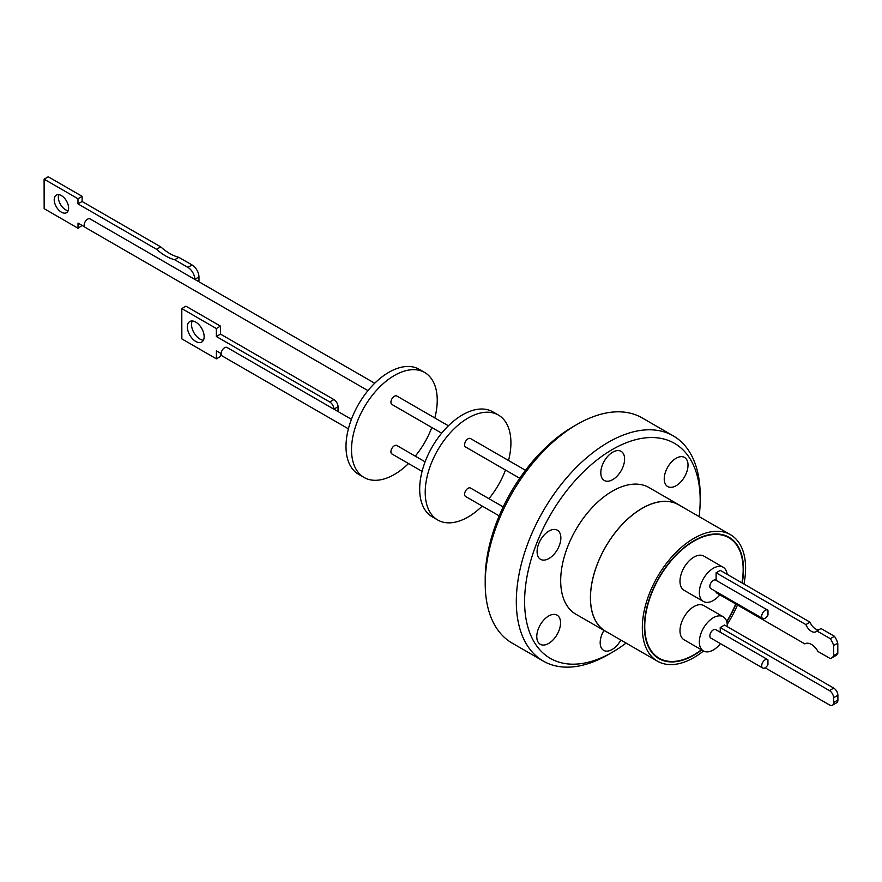 <?xml version="1.0" encoding="UTF-8"?>
<svg xmlns="http://www.w3.org/2000/svg" width="882" height="882" viewBox="0 0 882 882"><rect width="100%" height="100%" fill="white"/><g stroke="black" fill="none" stroke-linecap="round" stroke-linejoin="round"><path stroke-width="1.32" d="M524.603 601.535A124.153 71.674 -60 0 1 612.395 449.489A124.153 71.674 -60 0 1 700.176 500.171L700.176 495.386A130.018 75.069 120 0 0 673.253 435.862A130.018 75.069 120 0 0 573.068 470.701A130.018 75.069 120 0 0 516.312 601.535A130.018 75.069 120 0 0 543.235 661.059A130.018 75.069 120 0 0 608.249 654.62L612.395 652.217A124.153 71.674 -60 0 1 524.603 601.535M603.972 630.432A16.813 9.702 120 0 0 603.663 650.365A16.813 9.702 120 0 0 612.075 649.527A16.813 9.702 120 0 0 620.829 640.045M676.119 485.728A16.813 9.702 120 0 0 687.111 470.911A16.813 9.702 120 0 0 684.531 457.438A16.813 9.702 120 0 0 676.119 458.265A16.813 9.702 120 0 0 665.138 473.083A16.813 9.702 120 0 0 667.718 486.555A16.813 9.702 120 0 0 676.119 485.728M612.714 479.632A16.813 9.702 120 0 0 623.695 464.814A16.813 9.702 120 0 0 621.115 451.341A16.813 9.702 120 0 0 612.714 452.179A16.813 9.702 120 0 0 601.722 466.997A16.813 9.702 120 0 0 604.302 480.47A16.813 9.702 120 0 0 612.714 479.632M548.979 558.493A16.813 9.702 120 0 0 559.96 543.676A16.813 9.702 120 0 0 557.38 530.203A16.813 9.702 120 0 0 548.979 531.041A16.813 9.702 120 0 0 537.998 545.859A16.813 9.702 120 0 0 540.567 559.331A16.813 9.702 120 0 0 548.979 558.493M548.659 643.441A16.813 9.702 120 0 0 559.64 628.623A16.813 9.702 120 0 0 557.071 615.151A16.813 9.702 120 0 0 548.659 615.989A16.813 9.702 120 0 0 537.678 630.806A16.813 9.702 120 0 0 540.258 644.279A16.813 9.702 120 0 0 548.659 643.441M607.489 632.35A73.118 42.215 -60 0 1 605.559 631.336A73.118 42.215 -60 0 1 594.347 572.749A73.118 42.215 -60 0 1 642.118 508.308A73.118 42.215 -60 0 1 678.677 504.691A73.118 42.215 -60 0 1 680.518 505.871M678.677 504.691L648.954 487.526A73.118 42.215 120 0 0 612.395 491.153A73.118 42.215 120 0 0 564.623 555.583A73.118 42.215 120 0 0 575.836 614.181L605.559 631.336M673.253 435.862L642.151 417.903A130.018 75.069 120 0 0 577.137 424.341A130.018 75.069 120 0 0 485.21 583.575A130.018 75.069 120 0 0 512.133 643.099L543.235 661.059M577.137 424.341L572.991 426.745A124.153 71.674 120 0 0 485.21 578.79L485.21 583.575M703.527 651.015A73.019 42.16 -60 0 1 693.958 657.564A73.019 42.16 -60 0 1 657.443 661.18L605.603 631.258A73.019 42.16 -60 0 1 594.413 572.738A73.019 42.16 -60 0 1 642.118 508.396A73.019 42.16 -60 0 1 678.622 504.78L730.472 534.701A73.019 42.16 -60 0 1 743.945 584.027M657.443 661.18A73.019 42.16 -60 0 1 646.252 602.671A73.019 42.16 -60 0 1 693.958 538.318A73.019 42.16 -60 0 1 730.472 534.701M742.225 583.046A70.086 40.462 120 0 0 729.006 537.248A70.086 40.462 120 0 0 693.958 540.721A70.086 40.462 120 0 0 648.171 602.483A70.086 40.462 120 0 0 658.909 658.645A70.086 40.462 120 0 0 693.958 655.172A70.086 40.462 120 0 0 701.73 649.979M726.79 621.865A70.086 40.462 120 0 0 735.941 604.115M725.974 536.069A70.086 40.462 120 0 0 725.379 535.55M701.433 649.802A69.601 40.186 -60 0 1 693.958 654.775A69.601 40.186 -60 0 1 659.152 658.226A69.601 40.186 -60 0 1 648.491 602.45A69.601 40.186 -60 0 1 693.958 541.118A69.601 40.186 -60 0 1 728.753 537.667A69.601 40.186 -60 0 1 741.938 582.87M723.185 616.761L703.836 605.592A19.746 11.4 120 0 0 688.61 610.873A19.746 11.4 120 0 0 680 630.751A19.746 11.4 120 0 0 684.079 639.792L703.439 650.96A19.746 11.4 -60 0 1 699.349 641.92A19.746 11.4 -60 0 1 707.97 622.053A19.746 11.4 -60 0 1 723.185 616.761A19.746 11.4 -60 0 1 727.275 625.801A19.746 11.4 -60 0 1 727.253 626.628M723.185 567.28L703.836 556.101A19.746 11.4 120 0 0 693.958 557.082A19.746 11.4 120 0 0 681.058 574.48A19.746 11.4 120 0 0 684.079 590.301L703.439 601.48A19.746 11.4 -60 0 1 700.407 585.659A19.746 11.4 -60 0 1 713.306 568.251A19.746 11.4 -60 0 1 723.185 567.28A19.746 11.4 -60 0 1 727.165 574.347M719.855 594.832A19.746 11.4 -60 0 1 713.306 600.499A19.746 11.4 -60 0 1 703.439 601.48M767.594 659.56L715.754 629.627A4.884 2.822 120 0 0 711.995 630.939A4.884 2.822 120 0 0 709.856 635.856A4.884 2.822 120 0 0 710.87 638.094L762.709 668.027A4.884 2.822 -60 0 1 761.695 665.789A4.884 2.822 -60 0 1 763.834 660.872A4.884 2.822 -60 0 1 767.594 659.56A4.884 2.822 -60 0 1 767.935 659.824L767.946 664.532A4.884 2.822 -60 0 1 762.709 668.027M830.282 638.678L816.853 630.928L821.01 628.524L834.438 636.275L830.282 638.678A15.413 8.875 59.9 0 1 833.644 645.547L833.666 655.613A15.413 8.875 59.9 0 1 831.395 658.148A15.413 8.875 59.9 0 1 830.326 658.611L817.967 651.478A12.723 7.332 59.9 0 0 805.046 643.794A12.723 7.332 59.9 0 0 804.858 643.915L805.244 643.695M816.853 630.928A9.052 5.215 59.9 0 1 815.916 631.777A9.052 5.215 59.9 0 1 811.385 631.325A9.052 5.215 59.9 0 1 805.894 624.599L716.129 572.771L720.274 570.367L810.051 622.196A9.052 5.215 -120.1 0 0 815.53 628.921A9.052 5.215 -120.1 0 0 818.849 629.77M767.99 614.952A4.884 2.822 -60 0 1 762.709 618.536A4.884 2.822 -60 0 1 761.695 616.309A4.884 2.822 -60 0 1 763.834 611.38A4.884 2.822 -60 0 1 767.594 610.079A4.884 2.822 -60 0 1 767.979 610.377L767.99 614.952M716.14 580.444A4.884 2.822 120 0 0 715.754 580.147A4.884 2.822 120 0 0 711.995 581.458A4.884 2.822 120 0 0 709.856 586.376A4.884 2.822 120 0 0 710.87 588.614L762.709 618.536M503.203 506.907L470.514 488.044A4.884 2.822 120 0 0 466.743 489.345A4.884 2.822 120 0 0 464.605 494.262A4.884 2.822 120 0 0 465.619 496.5L499.168 515.871M525.485 470.293L470.514 438.552A4.884 2.822 120 0 0 466.743 439.864A4.884 2.822 120 0 0 464.605 444.782A4.884 2.822 120 0 0 465.619 447.02L519.741 478.265M508.517 460.503A60.604 34.993 120 0 0 498.374 415.036A60.604 34.993 120 0 0 468.066 418.046A60.604 34.993 120 0 0 428.476 471.451A60.604 34.993 120 0 0 437.759 520.016A60.604 34.993 120 0 0 468.066 517.017A60.604 34.993 120 0 0 482.211 506.081M498.374 415.036L492.84 411.85A60.604 34.993 120 0 0 462.532 414.849A60.604 34.993 120 0 0 422.941 468.254A60.604 34.993 120 0 0 432.235 516.819L437.759 520.016M425.113 461.826L396.823 445.498A4.884 2.822 120 0 0 393.063 446.81A4.884 2.822 120 0 0 390.924 451.727A4.884 2.822 120 0 0 391.939 453.965L422.081 471.363M448.398 425.786L396.823 396.007A4.884 2.822 120 0 0 393.063 397.319A4.884 2.822 120 0 0 390.924 402.236A4.884 2.822 120 0 0 391.939 404.474L441.65 433.183M434.837 417.958A60.604 34.993 120 0 0 424.683 372.502A60.604 34.993 120 0 0 394.375 375.5A60.604 34.993 120 0 0 354.785 428.906A60.604 34.993 120 0 0 364.079 477.471A60.604 34.993 120 0 0 394.375 474.472A60.604 34.993 120 0 0 408.52 463.535M424.683 372.502L419.159 369.304A60.604 34.993 120 0 0 388.852 372.303A60.604 34.993 120 0 0 349.261 425.719A60.604 34.993 120 0 0 358.544 474.284L364.079 477.471M227.435 347.784A4.884 2.822 120 0 0 227.06 347.486A4.884 2.822 120 0 0 223.289 348.787A4.884 2.822 120 0 0 221.161 353.715A4.884 2.822 120 0 0 222.165 355.953L348.39 428.828M374.707 383.24L90.052 218.901A4.884 2.822 120 0 0 86.293 220.202A4.884 2.822 120 0 0 84.154 225.13A4.884 2.822 120 0 0 85.168 227.369L367.97 390.638M195.782 341.455A11.863 6.836 59.9 0 1 188.02 331.015A11.863 6.836 59.9 0 1 189.806 321.522A11.863 6.836 59.9 0 1 195.749 322.106A11.863 6.836 59.9 0 1 203.499 332.547A11.863 6.836 59.9 0 1 201.713 342.051A11.863 6.836 59.9 0 1 195.782 341.455M192.265 320.971A11.863 6.836 -120.1 0 0 199.927 339.052A11.863 6.836 -120.1 0 0 203.411 340.187M84.617 226.861L78.013 223.047L78.024 228.229L44.155 208.67L44.1 179.178L77.969 198.726L77.98 203.907L156.577 249.286A47.562 27.397 -120.1 0 0 165.64 255.945A47.562 27.397 -120.1 0 0 174.691 259.749L178.837 257.346L192.033 264.964L187.888 267.367A9.779 5.634 59.9 0 1 194.812 279.329L194.812 279.385M44.1 179.178L48.245 176.764L82.114 196.322L82.125 201.504L160.733 246.883A47.562 27.397 -120.1 0 0 169.785 253.542A47.562 27.397 -120.1 0 0 178.837 257.346M61.398 195.606A10.165 5.854 -120.1 0 0 56.305 195.109A10.165 5.854 -120.1 0 0 54.772 203.246A10.165 5.854 -120.1 0 0 61.42 212.187A10.165 5.854 -120.1 0 0 66.514 212.694A10.165 5.854 -120.1 0 0 68.046 204.558A10.165 5.854 -120.1 0 0 61.398 195.606M58.829 194.668A10.165 5.854 -120.1 0 0 65.577 209.784A10.165 5.854 -120.1 0 0 68.135 210.721M82.169 225.45L78.024 228.229M194.812 279.329L198.957 276.926A9.779 5.634 -120.1 0 0 192.033 264.964M198.957 276.926L198.968 280.112L197.524 280.95M198.814 281.689A9.779 5.634 -120.1 0 0 198.968 280.112M338.049 411.519L338.004 411.541A5.865 3.374 -120.1 0 0 338.049 411.519L338.038 406.734A5.865 3.374 -120.1 0 0 333.881 399.557L329.736 401.96L216.366 336.516L216.355 328.545L181.791 308.59L181.846 338.886L216.41 358.842L216.399 350.86L221.161 353.616M220.555 353.263L220.555 356.427L216.41 358.842M181.791 308.59L185.937 306.186L220.5 326.131L220.511 334.113L333.881 399.557M77.969 198.726L82.114 196.322M77.98 203.907L82.125 201.504M156.577 249.286L160.733 246.883M174.691 259.749L187.888 267.367M338.038 406.734L333.892 409.138A5.865 3.374 -120.1 0 0 329.736 401.96M220.511 334.113L216.366 336.516M220.5 326.131L216.355 328.545M415.268 456.148A60.604 34.993 120 0 0 431.805 427.494M488.948 498.683A60.604 34.993 120 0 0 505.485 470.04M765.135 667.795L829.477 704.938A5.865 3.374 -120.1 0 0 832.41 705.236A5.865 3.374 -120.1 0 0 833.611 702.557L833.6 697.772L837.889 695.281A5.865 3.374 -120.1 0 0 833.733 688.103L724.519 625.051L720.23 627.532L720.241 632.218M837.889 695.281L837.9 700.065L833.611 702.557M832.41 705.236L836.698 702.745A5.865 3.374 -120.1 0 0 837.9 700.065M716.162 591.668L716.162 592.704L804.858 643.915M716.14 580.367L716.129 572.771M833.6 697.772A5.865 3.374 -120.1 0 0 829.444 690.595L720.23 627.532M834.438 636.275A15.413 8.875 59.9 0 1 837.79 643.143L837.812 653.209A15.413 8.875 59.9 0 1 835.541 655.734L831.395 658.148M837.812 653.209L833.666 655.613M805.894 624.599L810.051 622.196M833.644 645.547L837.79 643.143M720.44 643.617A19.746 11.4 -60 0 1 703.439 650.96M735.687 603.972A69.601 40.186 -60 0 1 726.68 621.501M655.624 656.351A70.086 40.462 120 0 0 656.373 656.616M737.44 604.986A73.019 42.16 -60 0 1 727.22 624.357M700.176 500.171A124.153 71.674 -60 0 1 699.106 516.598M626.088 643.077A124.153 71.674 -60 0 1 612.395 652.217M833.733 688.103L829.444 690.595M655.028 655.833L659.152 658.226M351.422 419.292L227.06 347.486M767.594 610.079L715.754 580.147M724.629 535.286L728.753 537.667"/></g></svg>
